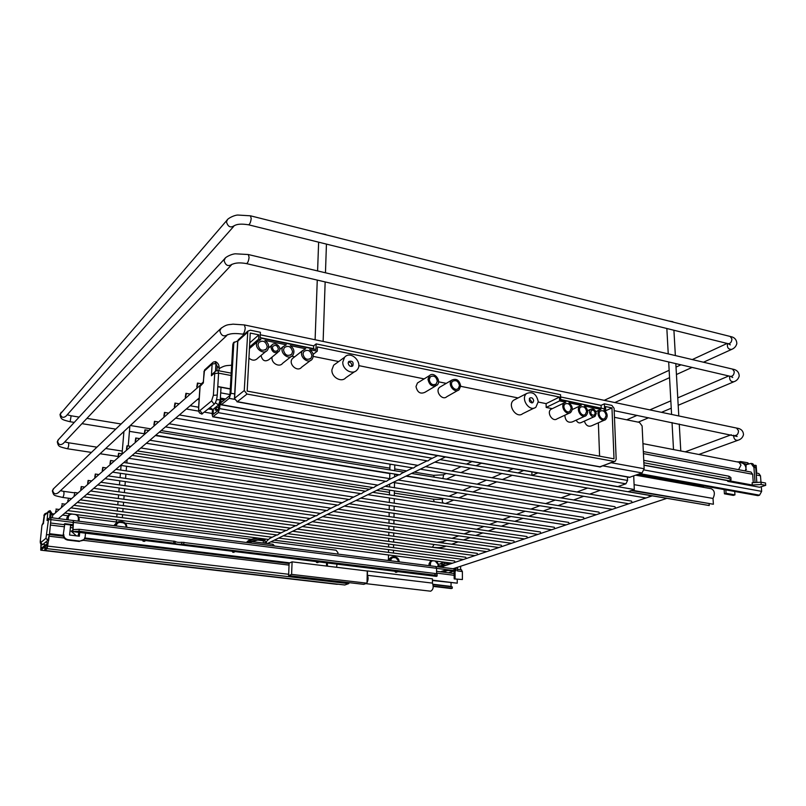 <?xml version="1.0" encoding="UTF-8"?>
<svg xmlns="http://www.w3.org/2000/svg" width="806" height="806" viewBox="0 0 806 806"><rect width="100%" height="100%" fill="white"/><g stroke="black" fill="none" stroke-linecap="round" stroke-linejoin="round"><path stroke-width="1.21" d="M274.393 545.994L249.85 542.881M252.127 541.612L252.157 540.947L259.401 539.244L265.063 539.97L264.902 543.244M252.137 541.39L257.759 540.06L263.401 540.786L263.3 543.043M265.063 539.97L263.401 540.786M259.401 539.244L257.759 540.06M43.453 543.979L45.458 545.108L45.045 548.785L47.282 547.002L47.766 543.234M41.257 544.342L40.985 548.533L44.239 545.914L44.451 544.916M46.426 513.039L44.652 513.976L44.229 515.074L43.413 523.094L42.426 523.971L43.01 523.457M44.229 515.074L43.05 523.426M40.945 544.04L40.743 550.176L44.078 547.546L44.783 545.037M344.525 584.955L44.804 550.448L44.985 545.088M44.804 550.448L47.121 548.654L48.189 542.599M344.686 585.015L348.666 583.625L349.341 582.678M336.979 584.239L337.633 584.199M337.875 554.065L337.926 552.584L336.042 550.226L270.846 541.844M250.807 539.264L125.202 523.124M116.346 521.986L79.048 517.19M67.502 515.709L62.515 515.064M54.173 513.996L52.672 513.805M43.867 515.407L44.783 513.825M326.571 562.85L326.501 566.054M84.932 537.995L289.787 562.86M432.469 580.169L457.254 583.181L432.459 580.491M457.244 579.282L457.254 583.181M336.626 567.283L336.958 564.129M327.327 562.951L327.468 566.165M43.363 544.06L45.227 545.078M48.128 539.99L48.743 540.05L47.856 543.163L45.801 542.065M47.856 543.163L45.458 545.108M49.025 537.219L48.743 540.05M441.638 563.868L441.638 563.112L440.721 563.434M441.638 563.112L442.282 562.759L442 564.593L445.92 565.389M76.379 535.849L71.099 531.104L72.55 531.194M78.051 536.05L78.857 532.353M72.52 530.62L71.099 531.104M49.488 534.066L63.261 535.738M84.791 538.348L289.173 563.122M451.048 582.748L451.078 586.738M433.124 584.592L452.257 586.879L452.257 588.289L450.987 588.471M433.296 586.033L452.257 588.289M49.519 533.703L63.231 535.365M46.426 544.322L46.688 545.712L46.869 543.969M46.688 545.712L47.514 545.803M46.254 546.055L47.473 546.196M432.449 583.111L432.469 578.869L367.476 570.94L367.375 575.293L432.449 583.111C433.84 587 433.245 589.7 430.656 591.201L365.793 583.635M367.022 582.617L367.012 583.201L291.601 574.386L292.094 561.853L367.274 571.021L367.022 582.617C368.322 579.907 368.443 577.459 367.375 575.293M367.012 583.201L363.738 584.35L288.619 575.615L289.122 563.142L292.094 561.853M291.601 574.386L288.619 575.615M212.472 409.458L212.159 414.506L212.764 416.823L617.456 486.673M233.77 343.618L234.324 341.996L233.387 342.842L232.843 344.464L233.77 343.618L230.929 393.268L229.226 398.365L221.398 404.672L220.28 401.962L219.554 408.592L218.204 412.642L212.764 416.823M232.843 344.464L230.002 394.023L229.367 395.907L221.549 402.254L220.29 399.625M218.94 404.531L218.355 410.234L213.177 414.334L213.318 409.176M611.321 462.745L644.145 468.749L642.11 425.951L639.43 422.394L614.464 417.327M644.145 468.749L642.05 472.931L629.426 477.354M627.431 477.001L627.582 480.457L625.919 483.802L617.527 486.683M237.74 340.867L233.387 342.842M212.633 409.498L210.235 407.524M215.343 402.738L218.617 404.884L220.27 399.907L216.512 399.635M213.116 409.347L218.617 404.884M220.27 399.907L221.025 387.313M638.584 474.19L757.993 495.66L759.544 495.186L761.66 491.368L761.307 486.693M220.33 399L224.612 399.766M740.593 462.573L740.513 461.536L737.994 462.06M740.513 461.536L747.595 462.725L747.696 464.206M748.996 463.762L747.595 462.725L747.746 464.185M737.359 461.939L737.974 461.727M215.373 407.524L215.232 410.042L217.983 410.526M215.232 410.042L216.21 409.257L218.607 409.68M216.21 409.257L216.371 406.708M633.707 475.983L634.312 489.514L632.156 490.27L713.391 504.244L631.36 490.542L628.196 491.66L709.23 505.533L709.129 503.911M531.869 471.903L531.94 475.389L709.23 505.533M713.391 504.244L713.018 498.44C715.244 493.645 714.64 490.401 711.214 488.728L635.793 475.218M634.09 484.648L713.018 498.44M634.312 489.514L617.88 486.673M531.94 475.389L537.884 472.941M260.288 334.792L313.665 345.845L313.564 348.625L260.147 337.623M315.962 349.482L316.164 343.89L560.543 394.718L560.684 399.847L604.56 408.874L604.369 403.836L611.865 405.398L614.101 408.35L616.167 459.229L615.28 461.203L614.112 461.415L247.019 394.053L244.248 390.567L247.815 331.145L250.404 330.208L260.409 332.294L260.126 337.996L315.962 349.482M302.985 353.915C304.295 359.073 306.985 360.504 311.035 358.196L311.942 355.738C310.612 350.56 307.922 349.149 303.862 351.497L302.985 353.915M595.846 411.654L599.724 409.891C595.04 412.813 601.075 423.009 605.518 419.654C608.137 416.551 607.633 413.327 604.006 410.012L605.689 410.355L605.538 406.577L611.966 407.907L614.011 458.836L247.17 391.112L250.253 333.069L258.837 334.843L258.625 339.125L260.852 339.588L257.547 341.563C253.024 347.245 263.512 355.95 267.612 349.955C269.547 346.358 268.65 343.185 264.942 340.424L286.281 344.807L283.168 346.61C278.554 352.051 288.629 360.997 292.84 355.224C294.865 351.648 294.009 348.444 290.291 345.623L305.716 348.786L302.744 350.479C298.069 355.738 307.852 364.846 312.124 359.244C314.219 355.678 313.393 352.464 309.665 349.603L317.282 351.164L313.151 354.328M552.271 408.652L546.186 407.433L546.105 403.635L559.495 397.046L317.433 346.963L317.282 351.164M559.495 397.046L559.606 400.904L565.812 402.174L564.472 402.778C559.717 405.932 566.104 416.108 570.588 412.531C573.197 409.347 572.673 406.113 569.006 402.829L581.297 405.358L580.028 405.912C575.303 408.964 581.539 419.16 586.002 415.674C588.622 412.531 588.098 409.297 584.451 406.002L600.903 409.377L599.724 409.891M257.97 344.777C259.401 350.177 262.222 351.567 266.443 348.948L267.249 346.661C265.799 341.25 262.968 339.87 258.746 342.54L257.97 344.777M606.152 415.473L604.843 418.505C601.447 421.075 596.823 413.266 600.42 411.03C603.362 410.093 605.276 411.574 606.152 415.473M571.172 408.37L569.882 411.372C566.457 414.123 561.56 406.325 565.207 403.917C568.28 402.859 570.265 404.34 571.172 408.37M586.607 411.503L585.307 414.526C581.892 417.186 577.126 409.388 580.743 407.06C583.756 406.053 585.71 407.534 586.607 411.503M283.49 349.955C284.85 355.214 287.591 356.635 291.722 354.197L292.578 351.799C291.198 346.53 288.447 345.129 284.317 347.608L283.49 349.955M313.665 345.845L316.164 343.89M258.625 339.125L249.507 347.074M250.283 347.87L249.477 347.708M294.694 356.816L291.752 356.222M249.729 342.852L258.837 334.843M291.168 356.544L282.614 363.315C279.309 367.959 270.665 362.811 272.126 357.038M265.93 351.366L257.749 358.217C255.149 360.836 252.207 360.796 248.923 358.096M257.547 341.563L249.477 348.575M599.583 456.166L598.364 422.807M604.429 420.138L591.614 425.78C588.309 427.029 585.891 425.487 584.36 421.135M584.874 416.188L572.29 421.921C567.898 423.079 565.389 420.863 564.794 415.241M569.439 413.075L557.037 418.858C552.584 422.404 546.287 412.39 551.012 409.267L552.15 408.713M546.105 403.635L538.247 402.043M518.067 397.942L460.679 386.306M446.262 383.374L438.545 381.812M424.147 378.891L358.771 365.622M338.691 361.551L313.292 356.403M310.471 360.504L301.635 367.204C297.404 372.735 287.782 363.808 292.407 358.62L294.009 357.35M534.156 408.048L522.691 413.7C516.364 419.019 506.964 404.975 513.674 400.209L515.397 399.323M594.213 416.712L581.217 422.546C579.222 423.472 577.539 422.676 576.169 420.148M457.748 390.477L446.806 396.693C442.303 401.025 434.746 391.242 439.562 387.313L440.932 386.507M354.66 371.647L345.824 377.732C341.482 382.971 331.337 377.238 331.911 369.813L333.674 365.178L335.87 363.597M277.748 352.434L268.942 359.637C265.013 362.015 262.393 360.715 261.094 355.718L261.124 355.386M435.613 385.983L424.974 392.28C420.349 394.336 417.357 392.431 415.997 386.558L417.458 382.981L418.878 382.115M348.424 361.985C351.063 362.347 352.111 363.828 351.557 366.438M348.152 363.083C348.907 366.136 350.479 367.022 352.867 365.763C353.683 361.944 352.313 360.524 348.756 361.501L348.152 363.083M427.966 379.294C429.356 385.258 432.379 387.202 437.054 385.127C442.01 380.986 433.971 370.992 429.427 375.656L427.966 379.294M429.215 379.545C430.283 384.109 432.6 385.59 436.167 384.009L437.315 381.188C436.237 376.614 433.91 375.143 430.333 376.765L429.215 379.545M271.007 347.426C272.337 352.504 274.987 353.844 278.967 351.436C282.392 347.386 274.816 340.847 271.773 345.23L271.007 347.426M272.418 347.708C273.325 351.154 275.118 352.061 277.818 350.419L278.352 348.917C277.445 345.462 275.642 344.565 272.942 346.227L272.418 347.708M342.802 362.005C342.238 369.541 352.524 375.395 356.917 370.085C363.859 363.244 350.822 349.683 344.575 357.3L342.802 362.005M600.682 408.078L560.674 399.514M601.165 407.856L601.075 405.347L604.369 403.836M560.613 396.965L601.075 405.347M559.606 400.904L546.186 407.433M605.689 410.355L604.913 410.707M605.175 410.959L611.966 407.907M531.466 402.899L531.708 401.741L529.31 398.668M533.673 400.753L532.897 402.577C529.683 402.758 528.665 401.237 529.844 398.003C531.819 397.277 533.088 398.194 533.673 400.753M460.689 385.933L459.148 389.681C454.604 394.063 446.937 384.119 451.793 380.13C456.357 378.145 459.329 380.079 460.689 385.933M459.47 385.691L458.292 388.552C454.826 391.907 448.952 384.291 452.67 381.248C456.166 379.737 458.433 381.208 459.47 385.691M596.259 413.458L595.019 416.349C591.765 418.848 587.292 411.403 590.727 409.226C593.569 408.299 595.412 409.71 596.259 413.458M595.171 413.236L594.334 415.191C591.09 415.171 590.123 413.559 591.433 410.365C593.357 409.74 594.596 410.697 595.171 413.236M538.247 401.68L535.899 407.191C529.522 412.561 519.981 398.285 526.741 393.469C532.655 391.253 536.494 393.983 538.247 401.68M753.267 482.421L752.663 474.291L751.031 472.054L643.329 451.562M755.031 482.129L753.922 467.399L751.011 463.41L746.064 464.75L746.003 467.923M725.833 489.877L726.065 493.292L724.413 493.816L733.299 495.398L734.951 494.884L734.719 491.479M726.065 493.292L734.951 494.884M728.765 480.85L727.717 481.373L727.667 480.648M752.31 485.031L752.139 482.723L761.015 482.179L761.196 484.497L752.31 485.031L729.43 480.819L731.032 479.902L729.098 478.552L643.863 462.755M213.479 373.057L211.414 375.787L214.517 373.057L214.728 373.531L213.378 395.373L217.267 395.011L217.791 386.517L230.294 388.824M761.196 484.497L765.7 485.333L759.574 487.237L727.717 481.373M756.733 473.142L756.159 465.485L754.96 465.253M760.975 482.169L760.481 475.772L758.839 473.535L756.129 473.021M765.7 485.333L765.519 483.016L761.015 482.179M663.298 478.643L659.661 479.167L661.877 478.381M636.408 474.996L659.661 479.167L659.6 477.978M739.666 462.392L747.172 464.377M756.804 481.978L755.726 467.742L752.814 463.762L751.263 463.46M724.413 493.816L724.131 489.574M215.121 361.763L217.217 366.468L219.121 367.717L218.94 370.8M215.434 361.612L213.217 362.106M213.378 395.373L211.555 400.925L199.908 410.586C199.032 411.07 198.629 410.103 198.699 407.665L200.09 386.396L203.344 382.9L203.293 382.044M217.267 395.011C216.844 399.454 215.827 402.537 214.225 404.259L201.661 414.113M703.366 487.318L703.285 485.827M730.992 479.308L730.871 477.565L728.936 476.205L643.752 460.317M389.943 465.002L391.212 464.347M394.779 464.941L394.698 470.694M670.118 321.352L673.463 322.188M672.859 321.705L668.617 320.969M321.886 233.77L326.359 234.899M325.836 234.516L320.848 233.508M128.779 458.302L361.37 493.715L363.294 492.305M64.812 513.1L268.519 539.446L270.101 538.267M77.245 502.45L286.765 530.459L288.407 529.24M90.604 491.005L306.26 520.857L307.973 519.588M104.992 478.673L327.135 510.581L328.929 509.261M175.648 418.153L427.855 460.961L430.041 459.39M155.679 435.26L399.675 474.845L401.761 473.334M137.373 450.937L373.652 487.66L375.626 486.23M146.329 443.27L386.417 481.373L388.442 479.902M165.431 426.898L413.478 468.044L415.614 466.503M120.537 465.364L349.542 499.539L351.416 498.168M112.608 472.155L338.137 505.161L339.971 503.81M97.667 484.96L316.516 515.81L318.269 514.51M83.804 496.828L296.346 525.744L298.029 524.494M70.918 507.871L277.496 535.033L279.108 533.824M569.268 523.819L568.633 522.389L372.745 492.315M118.784 454.554L118.049 456.67L118.573 453.304L118.784 454.554M455.078 562.306L454.614 561.016L278.604 538.076M56.108 510.178L55.554 511.911L56.108 510.178M477.726 554.669L477.233 553.359L297.112 529.079M68.288 499.367L67.694 501.171L68.288 499.367M501.816 546.559L501.282 545.209L316.879 519.467M81.376 487.761L80.741 489.635L81.215 486.582L81.376 487.761M527.477 537.904L526.902 536.524L338.036 509.18M95.471 475.248L94.796 477.212L95.289 474.039L95.471 475.248M186.257 394.688L185.269 397.227L185.934 393.308L186.257 394.688M649.414 496.808L649.193 495.66M164.767 413.75L163.87 416.158L164.484 412.41L164.767 413.75M615.613 508.203L614.907 506.712L411.554 473.444M145.171 431.15L144.334 433.416L144.919 429.84L145.171 431.15M584.179 518.792L583.514 517.341L385.187 486.27M127.217 447.078L126.441 449.244L126.985 445.809L127.217 447.078M599.614 513.593L598.929 512.122L398.114 479.983M136.002 439.29L135.196 441.497L135.761 437.99L136.002 439.29M632.196 502.612L631.471 501.1L425.528 466.654M154.752 422.646L153.886 424.984L154.48 421.316L154.752 422.646M175.265 404.451L174.318 406.909L174.962 403.081L175.265 404.451M197.782 384.462L196.755 387.071L197.45 383.062L197.782 384.462M554.871 528.676L554.256 527.255L360.745 498.148M110.704 461.737L109.989 463.793L110.503 460.488L110.704 461.737M540.937 533.37L540.352 531.97L349.189 503.76M102.936 468.629L102.241 470.633L102.745 467.399L102.936 468.629M514.44 542.297L513.885 540.937L327.276 514.419M88.287 481.625L87.642 483.54L88.116 480.426L88.287 481.625M489.585 550.679L489.071 549.349L306.824 524.353M74.706 493.675L74.102 495.509L74.706 493.675M466.231 558.548L465.747 557.248L287.702 533.653M62.092 504.868L61.518 506.631L62.092 504.868M50.929 519.618L73.185 522.419L72.752 531.607L79.028 531.204L175.073 543.325C176.363 544.141 178.579 544.413 181.733 544.151L434.978 575.182L437.104 576.028L436.177 576.3M436.58 568.361L454.03 570.557L454.191 578.91L462.402 579.534L454.191 578.91M70.525 525.29L72.973 525.593M63.714 534.307C63.734 537.249 65.215 539.053 68.167 539.698L67.684 540.07C64.742 539.426 63.261 537.632 63.241 534.68L64.853 523.668L64.017 524.353M73.054 524.696L70.716 524.404L69.598 535.023L79.341 536.212L79.693 532.464M448.438 572.794L453.526 571.142L448.247 570.477L443.804 570.668L440.408 571.786M454.927 569.006L456.025 570.749L456.025 567.767M444.428 562.205L444.428 563.686L442.282 564.422M444.046 562.155L442.282 562.759M444.428 563.686L444.438 562.205M450.504 563.847L444.438 563.696M394.819 571.253L395.393 572.159L398.386 571.696M397.247 571.555L395.575 572.139M316.103 561.56L316.597 562.487L319.508 561.983M318.289 561.832L316.768 562.467M232.239 551.244L232.652 552.181L235.453 551.636M234.153 551.475L232.803 552.15M142.712 540.222L143.025 541.179L144.304 541.289M144.546 541.32L145.695 540.584M144.304 540.413L143.156 541.148M68.167 539.698L79.875 541.108L84.015 539.567L85.164 536.917L85.496 533.179M83.048 540.393L79.875 541.108M67.684 540.07L79.381 541.481M50.838 517.654L435.764 566.507L436.58 568.29L436.56 573.791M435.996 566.598L455.189 568.976M438.474 566.144L441.456 566.608M444.459 565.883L438.474 565.711M438.424 564.079L442 563.908M455.078 578.627L455.078 570.628L454.231 568.855M462.402 579.534L462.392 571.555L461.284 569.812M462.392 571.555L457.496 570.93L457.486 567.283M460.619 569.671L460.609 566.255M50.214 512.173L50.133 510.631L48.199 511.437L47.856 512.334L50.214 512.173L51.11 514.107L52.632 514.772M43.474 523.124L41.922 525.452L40.411 540.232L40.784 542.559L45.982 538.247L48.481 519.689L47.03 520.515L48.34 518.752M40.411 540.232L40.371 540.282C39.957 543.073 40.612 544.574 42.335 544.796L47.786 540.433L49.428 534.6L50.939 519.527L50.728 517.573L48.763 518.379L50.728 517.573M437.114 575.837L437.114 574.325L434.988 573.469L181.854 542.277C178.7 542.549 176.484 542.277 175.204 541.451L79.21 529.27L73.044 529.643L73.477 520.464M73.205 522.439L73.336 520.515M454.07 570.577L453.969 568.885M257.033 537.965L250.938 539.526L250.243 541.461M254.424 538.579L253.658 538.761M251.825 539.184L251.049 539.446M251.865 539.174L248.943 540.211M250.837 541.451L250.273 540.816L246.928 542.509M250.868 540.776L251.532 539.254L247.815 541.118M257.043 537.965L251.543 539.254M251.794 539.617L258.202 538.116M268.035 540L266.262 541.561L266.464 543.446M266.433 543.446L266.514 541.703M266.262 541.561L266.182 543.405M246.707 542.478L247.361 541.35L246.686 542.478M248.863 542.75L250.787 541.441L251.23 542.932M273.425 545.753L272.791 544.302M41.852 547.858L40.915 547.748M49.216 536.212L64.168 538.015M83.189 540.302L289.042 565.097M288.669 574.275L47.836 546.115M47.121 548.654L348.666 583.625M344.867 584.995L44.904 550.417M44.078 547.546L44.723 547.617M337.382 584.29L40.864 550.125M436.56 573.106L454.191 575.303M326.48 565.812L327.246 565.51M433.034 584.259L451.048 586.415M433.296 586.365L451.471 588.521M72.762 527.829L70.313 527.527M64.44 526.792L50.385 525.049M46.829 544.262L47.655 544.362M213.036 413.81L213.721 413.931M213.106 416.702L618.071 486.623M625.919 483.802L218.204 412.642M219.554 408.592L627.582 480.457M220.411 403L219.897 402.909M221.318 401.751L222.003 401.872M221.398 404.672L630.08 477.303M642.05 472.931L603.2 465.918M234.486 399.313L229.226 398.365M230.929 393.268L234.697 393.953M220.693 392.844L229.942 394.527M644.065 469.948L761.66 491.368M220.381 398.063L225.559 399M640.045 473.666L759.544 495.186M216.33 407.141L218.758 407.574M237.639 341.623L234.445 398.446L237.337 401.67L234.435 398.728M614.756 461.415L599.362 466.976M247.815 331.145L238.274 339.789L237.659 341.311L239.019 339.104M244.248 390.567L234.617 398.255L237.83 341.089L247.371 332.475M614.112 461.415L599.976 466.926L237.337 401.67L247.019 394.053M745.721 469.827L746.416 469.596M217.791 386.517L218.597 373.148L217.932 370.609C215.776 370.891 214.779 371.274 214.96 371.747L215.625 371.123M214.728 373.531L218.597 373.148L231.06 375.505M643.43 453.607L752.663 474.291M729.43 480.819L643.974 465.062M753.922 467.399L755.726 467.742M756.27 474.976L760.481 475.772M217.217 366.468L216.965 370.589M215.968 363.798L215.514 371.203M205.278 369.329L203.928 371.707M203.344 382.9L204.089 371.264L212.149 363.99L211.414 375.787M214.517 373.057L214.96 371.747L212.371 374.034M211.555 400.925L214.225 404.259M199.908 410.586L202.518 413.841M200.382 385.5L201.611 383.525M215.857 363.577L212.149 363.99L212.583 362.71L204.523 370.014L203.233 382.538M703.356 486.995L661.081 479.419M728.936 476.205L729.098 478.552M226.808 335.538L58.344 492.688C55.413 494.672 53.518 493.927 52.652 490.441L53.156 489.091L220.441 328.838C227.03 323.69 228.985 324.959 232.944 324.153L244.369 324.929L245.236 327.961C244.823 331.578 243.966 333.644 242.666 334.158C235.906 333.19 231.01 333.372 227.947 334.712L227.907 334.52C223.907 337.14 221.207 335.88 219.806 330.752L221.388 327.891M734.85 435.492L735.062 435.532C737.208 435.341 738.356 433.759 738.518 430.787L736.563 428.057L244.49 324.959M60.44 490.723L63.724 491.358C64.248 493.504 63.936 495.539 62.787 497.453C53.267 495.206 53.921 496.073 52.35 490.864L53.952 488.325M733.571 435.23C733.732 438.917 735.213 440.59 738.014 440.247C740.865 439.411 742.689 437.567 743.495 434.706C743.303 430.888 741.067 428.691 736.785 428.107M443.703 541.441L442.212 542.922M442.766 545.662L446.403 546.156M434.051 544.473L432.379 547.274L393.62 542.045M233.7 226.405L66.011 416.158C63.17 418.233 61.266 417.518 60.309 414.012L226.909 220.31C228.068 218.013 234.999 214.95 237.921 215.051L250.434 215.806L251.2 218.426C250.757 222.063 249.88 224.189 248.58 224.803C241.85 223.725 237.176 223.987 234.556 225.599L234.465 225.539C230.637 228.169 227.967 226.939 226.446 221.852L227.584 219.504M728.08 343.678L728.372 343.749C730.538 343.507 731.717 341.885 731.908 338.873L730.196 336.455L250.606 215.847M67.22 414.788L71.119 415.785L70.142 421.74C61.76 419.654 60.934 419.463 60.007 414.526L61.246 412.239M727.556 343.547C726.901 347.527 728.281 349.472 731.717 349.381C734.417 348.273 736.13 346.328 736.835 343.558C736.624 339.618 734.508 337.281 730.508 336.535M70.142 421.74L74.263 422.404M443.673 474.663L442.897 478.573M414.244 472.145L433.497 475.308L434.404 477.182M433.296 480.295L405.962 476.165M738.558 469.676L740.986 465.092L738.931 462.241L642.956 443.643M231.654 365.168C227.03 365.853 225.791 364.745 219.071 368.644L219.111 368.614M443.713 566.134L442.232 567.394M443.139 570.89L445.436 571.253L447.904 570.436M231.282 265.124L63.281 443.471C60.41 445.527 58.506 444.801 57.579 441.305L57.992 440.106L224.602 258.827C225.781 256.651 232.571 253.749 235.584 253.819L248.288 254.525L249.084 257.285C248.651 260.922 247.785 263.018 246.475 263.602C240.41 262.484 235.664 262.716 232.229 264.308L232.148 264.197C228.259 266.836 225.569 265.597 224.088 260.499L225.368 257.97M730.488 376.362L730.75 376.422C732.916 376.2 734.085 374.599 734.266 371.596L732.463 369.077L248.439 254.565M64.762 441.91L68.48 442.766C68.973 444.872 68.651 446.867 67.513 448.771C58.687 446.584 58.445 446.846 57.276 441.779L58.626 439.411M729.652 376.17C729.339 380.089 730.77 381.953 733.964 381.732C736.694 380.744 738.447 378.84 739.213 376.019C739.011 372.14 736.855 369.843 732.745 369.138M443.673 498.541L443.26 498.723C441.849 500.063 441.92 501.544 443.451 503.166M445.577 503.498L453.617 500.093M394.356 493.121L433.346 499.146L434.253 501.755M64.853 523.668L70.716 524.404M447.824 563.495L447.824 562.638M70.555 524.978L64.692 524.243M441.789 565.54L441.789 563.888M455.078 570.628L456.025 570.749M50.768 517.583L51.11 514.107M47.03 520.515L47.856 512.334L44.239 515.608L43.413 523.698M49.75 517.674L50.284 512.314M42.083 524.877L41.902 525.623M41.922 525.452L40.391 540.393M40.784 542.559L42.567 544.705M45.982 538.247L47.786 540.433M46.96 534.751L49.428 534.6M48.481 519.689L50.939 519.527M48.41 519.306L48.763 518.379L47.614 519.396M44.219 515.78L45.136 514.208M120.205 521.593L122.542 521.895L122.693 522.731L120.356 522.429L120.205 521.593C117.303 521.512 115.57 522.882 115.026 525.713L116.366 525.915M120.356 522.429C118.119 522.359 116.799 523.416 116.386 525.603M126.794 527.235L126.038 526.832C125.998 524.595 124.88 523.225 122.693 522.731M399.141 561.853L395.414 557.057C397.721 557.601 398.96 559.132 399.151 561.671M393.519 556.805L393.842 557.591C392.038 557.551 391.031 558.528 390.819 560.513L389.449 560.623C389.741 558.044 391.101 556.775 393.519 556.805L395.414 557.057M395.746 557.833L393.842 557.591M79.008 521.16L79.22 518.963L78.394 518.641C78.373 516.364 77.225 514.963 74.938 514.44L72.5 514.127C70.172 514.047 68.782 515.125 68.329 517.361L66.958 517.512M78.162 521.059L78.394 518.641M68.329 517.361L68.087 519.84M438.474 566.91L438.484 564.865L435.149 560.996M438.011 566.86L438.021 564.674M435.149 561.026L433.366 560.795C431.613 560.764 430.646 561.732 430.454 563.706L429.044 563.878M430.454 563.706L430.444 565.832M389.772 559.021L388.945 560.563M436.58 568.29L73.729 522.409M183.879 542.277L183.748 544.141M181.854 542.277L181.733 544.151M175.204 541.451L175.073 543.325M173.894 541.038L173.764 542.912M73.044 529.643L72.862 531.567L436.55 576.35M434.988 573.469L434.978 575.182M79.21 529.27L79.028 531.204M254.474 538.569L252.842 538.952M247.805 542.619L250.787 541.441L272.962 544.272L274.544 546.015M256.348 537.874L255.442 538.337M289.102 563.535L84.58 538.771M63.342 536.202L49.438 534.519M337.17 584.32L40.743 550.176M451.219 588.551L433.285 586.415M454.191 573.519L436.57 571.313M72.953 525.794L70.505 525.482M63.996 524.666L50.597 522.993M224.229 400.078L220.753 399.454M221.035 404.803L629.506 477.374M212.693 409.508L209.913 407.786M283.168 346.61L279.742 349.421M352.121 366.287L352.867 365.763M429.427 375.656L417.458 382.981M271.773 345.23L268.529 347.96M302.744 350.479L292.407 358.62M344.575 357.3L333.674 365.178M436.167 384.009L435.069 384.664M291.722 354.197L290.442 355.204M277.818 350.419L276.992 351.104M266.443 348.948L265.154 350.036M311.035 358.196L309.776 359.164M551.012 409.267L564.472 402.778M236.984 401.801L600.702 466.906M532.897 402.577L532.313 402.869M439.562 387.313L451.793 380.13M572.23 409.579L580.028 405.912M587.584 410.677L590.727 409.226M513.674 400.209L526.741 393.469M457.224 389.157L458.292 388.552M584.451 414.919L585.307 414.526M593.79 415.443L594.334 415.191M604.016 418.868L604.843 418.505M568.996 411.785L569.882 411.372M218.003 370.629L231.201 373.138M217.771 386.719L230.284 389.016M643.984 465.233L728.856 480.87M219.141 367.445C219.091 364.836 217.892 362.901 215.545 361.642M203.263 382.074L200.825 384.22L199.948 386.578L198.568 407.836C198.76 414.234 199.727 412.672 201.762 414.123M242.666 334.158L244.158 334.46M614.202 410.647L737.117 436.469L735.949 435.452M731.274 434.756L685.231 451.834M587.564 488.073L576.995 491.992M571.081 494.179L561.057 497.906M555.213 500.073L545.692 503.599M539.919 505.745L530.882 509.1M525.18 511.216L516.596 514.399M510.964 516.485L502.803 519.517M497.231 521.583L489.474 524.464M483.963 526.499L476.588 529.24M471.147 531.265L464.125 533.864M458.745 535.859L452.065 538.337M446.746 540.312L443.25 541.612L437.164 542.226M737.48 440.449L698.852 454.473M600.369 490.239L589.71 494.118M583.735 496.284L573.62 499.952M567.716 502.098L558.115 505.584M552.281 507.699L543.163 511.014M537.4 513.11L528.726 516.263M523.034 518.329L514.792 521.321M509.16 523.366L501.322 526.207M495.761 528.232L488.305 530.942M482.804 532.937L475.711 535.516M470.281 537.491L463.531 539.939M458.151 541.894L451.723 544.221M74.303 492.809L63.724 491.358M388.704 541.39L297.172 529.048M290.603 528.162L123.328 505.614M117.777 504.868L80.318 499.821M71.593 498.642L62.787 497.453M432.379 547.274C436.832 547.516 438.776 548.181 445.144 546.619M248.58 224.803L728.372 343.749L730.286 344.857L729.218 343.678M727.143 343.437L692.294 359.567M680.949 364.826L676.012 367.103M669.151 370.286L604.238 400.33M471.973 461.566L466.493 464.095M461.082 466.603L451.572 471.006M446.242 473.475L443.27 474.855L433.497 475.308M731.244 349.592L703.487 362.216M692.072 367.415L676.436 374.528M669.554 377.661L614.837 402.557M481.525 463.208L475.993 465.727M470.543 468.205L460.941 472.578M455.561 475.026L446.474 479.157M406.698 470.906L394.718 468.941M389.892 468.145L161.15 430.565M150.782 428.863L130.36 425.508M121.112 423.996L86.917 418.374M79.139 417.095L71.14 415.785M398.476 474.956L394.638 474.331M389.802 473.555L155.336 435.542M145.09 433.88L129.434 431.351M115.742 429.124L81.95 423.654M432.681 480.497L436.751 480.86M393.399 556.795L393.419 555.606M393.459 553.047L393.499 550.286M393.54 547.677L393.58 544.745M393.62 542.085L393.671 538.982M393.711 536.272L393.761 532.978M393.802 530.207L393.852 526.711M393.892 523.88L393.953 520.172M393.993 517.281L394.053 513.341M394.094 510.389L394.164 506.198M394.205 503.176L394.275 498.723M394.325 495.63L394.396 490.884M394.436 487.711L394.517 482.663M394.597 476.87L394.648 474.029M388.421 558.78L388.482 554.961M388.522 552.402L388.573 549.632M388.613 547.022L388.663 544.09M388.704 541.42L388.754 538.317M388.794 535.597L388.855 532.292M388.895 529.522L388.955 526.026M388.996 523.185L389.056 519.477M389.107 516.575L389.167 512.626M389.217 509.664L389.288 505.473M389.338 502.44L389.409 497.977M389.459 494.884L389.54 490.129M389.59 486.955L389.63 484.104M389.721 478.643L389.812 473.243M389.862 469.898L389.943 464.861M680.788 450.977L679.257 424.047M678.793 415.956L675.821 363.627M675.357 355.567L673.917 330.248M673.514 449.567L672.033 422.556M671.579 414.445L668.688 361.965M668.245 353.884L666.844 328.495M323.125 341.432L325.15 281.929M325.463 272.791L326.44 244.107M315.106 339.759L317.262 280.095M317.594 270.927L318.632 242.173M121.988 521.825L122.099 520.515M122.331 517.704L122.583 514.661M122.814 511.8L123.076 508.576M123.318 505.654L123.6 502.249M123.842 499.267L124.144 495.65M124.396 492.607L124.708 488.768M124.97 485.665L125.303 481.595M125.565 478.421L125.917 474.099M126.189 470.855L126.562 466.261M126.834 462.946L127.096 459.742M128.235 446L129.877 425.951M113.958 525.603L116.286 522.943L116.527 519.789M116.769 516.978L117.021 513.936M117.263 511.064L117.535 507.83M117.777 504.909L118.059 501.493M118.311 498.511L118.613 494.884M118.875 491.831L119.197 487.993M119.449 484.88L119.792 480.799M120.064 477.626L120.426 473.293M120.699 470.049L121.081 465.445M122.049 453.838L123.923 431.512M745.157 470.936L745.983 468.719C745.741 464.881 743.454 462.735 739.112 462.271M651.611 496.073L443.25 566.296L438.474 566.84M704.343 486.018L703.316 486.35M666.209 498.571L452.992 568.764M58.385 518.611L199.213 397.963M52.612 515.366L200.231 385.288M267.33 543.556L445.426 456.982M269.637 538.499L276.841 534.942M278.634 534.066L286.11 530.378M287.933 529.471L295.681 525.653M297.545 524.736L305.585 520.767M307.489 519.83L315.831 515.719M317.776 514.762L326.45 510.48M328.425 509.503L337.442 505.06M339.457 504.062L348.837 499.438M350.902 498.42L360.665 493.604M362.771 492.567L372.936 487.549M375.092 486.492L385.691 481.263M387.898 480.175L398.95 474.724M401.207 473.606L412.743 467.923M415.06 466.775L427.109 460.831M429.477 459.662L437.638 455.642M442.01 571.988L445.003 571.394M365.521 491.207L132.184 455.39M122.391 453.889L118.573 453.304M566.104 524.887L367.838 494.693M119.056 456.821L118.049 456.67M272.196 537.239L67.744 510.591M59.291 509.483L55.987 509.049M452.347 563.223L274.252 540.191M56.42 512.022L55.554 511.911M290.533 528.192L80.278 499.851M71.553 498.682L68.147 498.219M474.915 555.616L292.649 531.245M68.591 501.292L67.694 501.171M310.129 518.53L93.728 488.325M84.731 487.066L81.215 486.582M498.904 547.536L312.295 521.694M81.668 489.766L80.741 489.635M331.115 508.183L108.226 475.913M98.916 474.563L95.289 474.039M524.464 538.922L333.331 511.467M95.753 477.354L94.796 477.212M190.256 394.084L185.954 393.318M199.092 399.695L197.52 399.413M186.448 397.439L185.269 397.227M531.93 475.298L440.086 459.581M432.338 458.251L179.375 414.959M168.656 413.125L164.505 412.41M645.949 497.977L434.817 462.14M164.998 416.349L163.87 416.158M404.028 472.215L159.266 432.187M148.939 430.495L144.929 429.84M612.278 509.321L406.436 475.933M145.412 433.598L144.334 433.416M377.873 485.121L140.828 447.975M130.864 446.413L126.985 445.809M580.955 519.88L380.22 488.678M127.479 449.405L126.441 449.244M390.698 478.794L149.845 440.247M139.71 438.625L135.771 438.001M596.339 514.702L393.076 482.431M136.254 441.668L135.196 441.497M417.901 465.374L169.089 423.765M158.57 422.001L154.5 421.326M628.801 503.76L420.339 469.183M154.984 425.165L153.886 424.984M212.462 409.66L208.482 408.954M198.608 407.232L190.125 405.74M179.204 403.826L174.983 403.091M212.23 413.498L204.553 412.168M198.82 411.171L186.327 409.005M175.466 407.111L174.318 406.909M201.258 383.757L197.48 383.062M197.964 387.293L196.755 387.071M353.633 497.07L123.872 462.503M114.251 461.052L110.503 460.488M551.757 529.723L355.92 500.496M110.976 463.934L109.989 463.793M342.167 502.722L115.893 469.344M106.432 467.943L102.745 467.399M537.884 534.398L344.424 506.077M103.218 470.775L102.241 470.633M320.435 513.442L100.841 482.24M91.693 480.94L88.116 480.426M511.478 543.294L322.632 516.676M88.579 483.681L87.642 483.54M300.164 523.447L86.887 494.199M78.021 492.98L74.565 492.506M486.723 551.636L302.3 526.55M75.008 495.63L74.102 495.509M281.213 532.786L73.9 505.312M65.316 504.173L61.961 503.73M463.46 559.485L283.299 535.788M62.394 506.752L61.518 506.631M246.475 263.602L730.75 376.422L732.714 377.48L731.777 376.734M728.735 375.959L677.765 397.872M670.834 400.854L649.838 409.891M637.103 415.362L626.736 419.815M513.15 468.669L507.468 471.117M501.866 473.525L491.992 477.767M486.461 480.144L477.102 484.174M471.651 486.512L462.775 490.33M457.405 492.647L448.982 496.264M443.683 498.541L443.26 498.723C440.791 499.458 437.487 499.599 433.346 499.146M733.46 381.943L678.189 405.287M671.237 408.219L661.494 412.329M648.669 417.75L638.231 422.153M523.719 470.492L517.986 472.91M512.334 475.298L502.37 479.51M496.798 481.857L487.348 485.847M481.847 488.174L472.89 491.952M467.47 494.239L458.977 497.826M389.5 492.365L376.694 490.391M369.45 489.272L134.924 453.032M122.28 451.078L105.697 448.519M96.922 447.159L68.48 442.766M117.878 456.448L100.095 453.738M91.431 452.418L67.513 448.771M442 562.931L442 564.593M396.532 572.3L395.393 572.159M317.816 562.638L316.597 562.487M233.952 552.342L232.652 552.181M144.415 541.35L143.025 541.179M457.496 569.278L461.536 569.792M52.682 514.712L52.37 517.845M43.403 523.497L44.582 514.712L50.133 510.631L52.682 514.651M126.804 527.084C126.754 524.253 125.333 522.52 122.542 521.895M77.447 514.742L79.22 518.933M66.747 519.668L66.958 517.472L69.598 513.724M436.872 561.228L438.484 564.825M429.034 565.661L429.044 563.837L430.878 560.452M390.91 557.52L387.615 560.392M436.348 576.371L72.752 531.607"/></g></svg>
